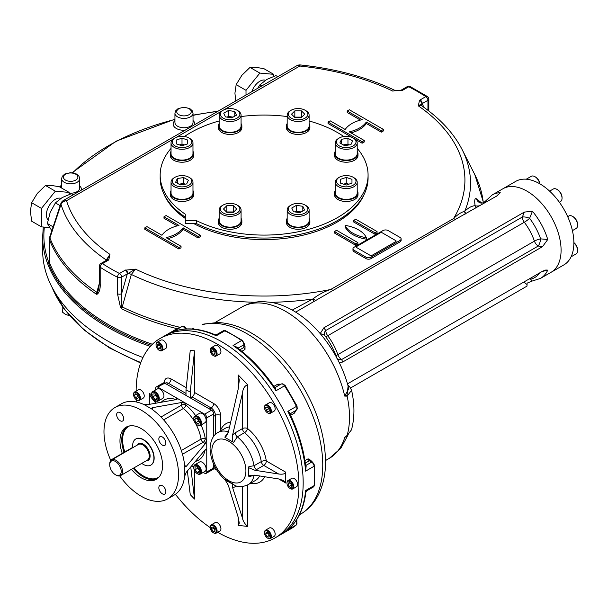 <?xml version="1.0" encoding="UTF-8"?>
<svg xmlns="http://www.w3.org/2000/svg" width="608" height="608" viewBox="0 0 608 608"><rect width="100%" height="100%" fill="white"/><g stroke="black" fill="none" stroke-linecap="round" stroke-linejoin="round"><path stroke-width="0.91" d="M132.666 447.754A2.409 1.391 120 0 0 131.708 447.967L111.682 459.534A2.409 1.391 120 0 0 110.025 461.974M116.113 475.129L115.474 474.757A8.132 4.697 60 0 1 109.721 464.793A8.132 4.697 60 0 1 115.474 461.472A8.132 4.697 60 0 1 121.228 471.436A8.132 4.697 60 0 1 115.474 474.757L116.113 475.129A9.036 5.221 60 0 0 120.635 475.578L147.372 460.142A9.036 5.221 60 0 0 147.372 449.7A9.036 5.221 60 0 0 138.335 444.478L111.591 459.922A9.036 5.221 60 0 1 120.635 465.135A9.036 5.221 60 0 1 120.635 475.578M109.721 464.793L109.721 464.056A9.036 5.221 60 0 1 111.591 459.922M132.734 447.716A15.063 8.694 60 0 1 135.744 439.014A15.063 8.694 60 0 1 150.807 447.716A15.063 8.694 60 0 1 150.807 465.112A15.063 8.694 60 0 1 143.275 464.368A15.063 8.694 60 0 1 141.77 463.372M184.642 465.477L186.246 466.404L185.22 466.83L184.642 465.477A52.729 30.446 -120 0 0 152.342 409.534L151.46 408.356L152.342 407.687L181.625 402.504L185.888 403.355L157.768 387.114A3.01 1.74 -120 0 0 156.256 386.969A3.01 1.74 -120 0 0 155.633 388.345L155.633 389.956M163.81 384.051A6.027 3.481 -120 0 1 166.82 384.347L185.995 395.42L185.995 389.857L190.258 392.061L190.258 397.883L191.961 396.895A3.618 2.09 120 0 0 194.514 392.464L213.697 403.537A9.644 5.563 60 0 1 220.514 415.348A3.618 2.09 0 0 0 215.399 415.348L213.697 416.328L213.697 436.362L213.697 413.873A3.01 1.74 -120 0 0 211.561 410.18L164.692 383.116A3.01 1.74 -120 0 0 163.187 382.972L156.256 386.969M203.239 472.416L204.638 473.222A3.01 1.74 -120 0 0 206.142 473.374A3.01 1.74 -120 0 0 206.766 471.99L206.766 450.346L206.363 449.084L205.375 449.54L186.246 472.31L184.642 476.307A52.729 30.446 -120 0 1 174.017 495.201L167.626 498.894A52.729 30.446 -120 0 0 167.626 438.003A52.729 30.446 -120 0 0 114.897 407.565A52.729 30.446 -120 0 0 110.762 460.378M206.142 473.374L213.066 469.376A3.01 1.74 -120 0 0 213.697 467.993L213.697 464.307L213.697 465.53L214.145 465.272M205.375 449.54L206.766 450.346L206.766 417.871A3.01 1.74 -120 0 0 204.638 414.177L185.888 403.355L185.888 405.103A3.01 1.74 180 0 0 181.625 405.103A3.01 1.74 -120 0 0 183.35 408.515A3.01 1.376 128.7 0 0 185.888 405.103A34.648 20.003 -120 0 1 195.601 415.591M162.359 493.818A4.97 2.873 -120 0 0 164.844 494.061A4.97 2.873 -120 0 0 164.844 488.323A4.97 2.873 -120 0 0 159.874 485.45A4.97 2.873 -120 0 0 159.106 489.44A4.97 2.873 -120 0 0 162.359 493.818M120.171 412.634A4.97 2.873 -120 0 0 117.686 412.391A4.97 2.873 -120 0 0 116.926 416.374A4.97 2.873 -120 0 0 120.171 420.751A4.97 2.873 -120 0 0 122.656 421.002A4.97 2.873 -120 0 0 123.424 417.02A4.97 2.873 -120 0 0 120.171 412.634M165.87 443.08A4.97 2.873 -120 0 0 163.704 438.079A4.97 2.873 -120 0 0 159.874 436.742A4.97 2.873 -120 0 0 159.106 440.724A4.97 2.873 -120 0 0 162.359 445.109A4.97 2.873 -120 0 0 164.844 445.352A4.97 2.873 -120 0 0 165.87 443.08M135.858 438.953A15.063 8.694 60 0 1 143.503 439.637A15.063 8.694 60 0 1 153.376 453.013A15.063 8.694 60 0 1 150.921 465.044M122.276 453.416A30.134 17.396 60 0 1 126.198 427.135A30.134 17.396 60 0 1 149.416 435.206A30.134 17.396 60 0 1 162.572 465.53A30.134 17.396 60 0 1 156.332 479.324A30.134 17.396 60 0 1 131.412 469.353M119.715 475.927A52.729 30.446 -120 0 0 141.261 496.28A52.729 30.446 -120 0 0 167.626 498.894M176.518 399.547L176.518 397.944L177.399 398.924L176.518 399.547L147.227 404.73L142.971 404.122A52.729 30.446 -120 0 0 121.288 403.872L114.897 407.565M151.818 409.04L143.67 404.335M195.578 423.495A31.639 18.263 -120 0 1 201.028 439.136A3.01 1.376 171.3 0 1 205.253 438.642L206.766 439.516L205.375 443.635L186.246 466.404M184.809 475.585L184.809 466.176M191.733 465.774L193.777 466.952M155.633 400.885L155.633 403.241M199.31 470.417L197.608 468.297L197.608 467.271M195.046 469.771L195.046 466.936L197.182 466.746L199.31 469.391L199.31 472.234L197.182 472.424L195.046 469.771L197.608 468.297M199.31 471.192L197.182 472.424M197.387 473.7A5.426 3.131 -120 0 0 197.608 473.837A5.426 3.131 -120 0 0 200.321 474.103A5.426 3.131 -120 0 0 201.149 469.756A5.426 3.131 -120 0 0 197.608 464.976A5.426 3.131 -120 0 0 194.894 464.71A5.426 3.131 -120 0 0 193.77 467.195A5.426 3.131 -120 0 0 193.777 467.453M197.608 473.837L197.182 473.586A4.818 2.782 -120 0 0 200.587 471.618A4.818 2.782 -120 0 0 197.182 465.713A4.818 2.782 -120 0 0 193.77 467.681A4.818 2.782 -120 0 0 197.182 473.586M200.321 474.103L205.002 471.398A5.426 3.131 -120 0 0 205.002 465.135A5.426 3.131 -120 0 0 199.584 462.004L194.894 464.71M157.13 397.495L155.42 395.375L155.42 394.349M157.13 396.469L157.13 399.312L154.994 399.502L152.866 396.849L152.866 394.007L154.994 393.817L157.13 396.469M155.42 395.375L152.866 396.849M157.13 398.27L154.994 399.502M155.207 400.642A5.426 3.131 -120 0 0 155.42 400.771A5.426 3.131 -120 0 0 158.133 401.037A5.426 3.131 -120 0 0 158.969 396.697A5.426 3.131 -120 0 0 155.42 391.917A5.426 3.131 -120 0 0 152.714 391.643A5.426 3.131 -120 0 0 151.59 394.128A5.426 3.131 -120 0 0 151.597 394.387M155.42 400.771L154.994 400.528A4.818 2.782 -120 0 0 158.407 398.559A4.818 2.782 -120 0 0 154.994 392.654A4.818 2.782 -120 0 0 151.59 394.622A4.818 2.782 -120 0 0 154.994 400.528L155.42 400.771M158.133 401.037L162.822 398.331A5.426 3.131 -120 0 0 163.651 393.992A5.426 3.131 -120 0 0 160.109 389.211A5.426 3.131 -120 0 0 157.396 388.938L152.714 391.643M199.333 421.694L198.444 421.184L197.463 418.646M198.352 424.08L195.89 422.659L194.659 419.49L195.89 417.742L198.352 419.163L199.584 422.332L198.352 424.08M198.444 421.184L195.89 422.659M196.794 418.258L194.659 419.49M197.387 424.992A5.426 3.131 -120 0 0 197.608 425.129A5.426 3.131 -120 0 0 200.321 425.395A5.426 3.131 -120 0 0 201.438 422.91A5.426 3.131 -120 0 0 199.074 417.453A5.426 3.131 -120 0 0 194.894 416.001A5.426 3.131 -120 0 0 193.77 418.486A5.426 3.131 -120 0 0 193.777 418.737M193.77 418.973A4.818 2.782 -120 0 0 197.182 424.878A4.818 2.782 -120 0 0 200.587 422.91A4.818 2.782 -120 0 0 197.182 417.004A4.818 2.782 -120 0 0 193.77 418.973L193.77 418.486M200.321 425.395L205.002 422.689A5.426 3.131 -120 0 0 206.127 420.204A5.426 3.131 -120 0 0 203.764 414.747A5.426 3.131 -120 0 0 199.584 413.296L194.894 416.001M160.801 347.35L159.243 344.66M158.445 348.521L157.054 346.112L157.563 344.212L159.471 344.721L160.862 347.13L160.352 349.03L158.445 348.521L160.58 347.29M159.19 344.88L157.054 346.112M159.235 350.299A4.818 2.782 -120 0 0 159.456 350.436A4.818 2.782 -120 0 0 161.865 350.679A4.818 2.782 -120 0 0 161.865 345.108A4.818 2.782 -120 0 0 157.046 342.327A4.818 2.782 -120 0 0 156.051 344.531A4.818 2.782 -120 0 0 156.058 344.789M165.703 348.46L161.865 350.679L165.703 348.46A4.818 2.782 -120 0 0 165.703 342.897A4.818 2.782 -120 0 0 160.884 340.115L157.046 342.327M156.925 343.094A4.218 2.432 -120 0 0 156.051 345.025A4.218 2.432 -120 0 0 159.03 350.193A4.218 2.432 -120 0 0 161.789 347.024A4.218 2.432 -120 0 0 156.925 343.094M214.974 352.511L213.697 350.254M211.561 352.154L211.561 349.881L213.264 349.729L214.974 351.85L214.974 354.122L213.264 354.274L211.561 352.154L213.697 350.922M214.974 353.286L213.264 354.274M213.476 355.672A4.818 2.782 -120 0 0 213.697 355.809A4.818 2.782 -120 0 0 216.106 356.045A4.818 2.782 -120 0 0 216.843 352.184A4.818 2.782 -120 0 0 213.697 347.936A4.818 2.782 -120 0 0 211.28 347.7A4.818 2.782 -120 0 0 210.284 349.904A4.818 2.782 -120 0 0 210.292 350.162M213.697 355.809L213.264 355.566A4.218 2.432 -120 0 0 216.25 353.841A4.218 2.432 -120 0 0 213.264 348.673A4.218 2.432 -120 0 0 210.284 350.398A4.218 2.432 -120 0 0 213.264 355.566M216.106 356.045L219.936 353.833A4.818 2.782 -120 0 0 219.936 348.27A4.818 2.782 -120 0 0 215.118 345.481L211.28 347.7M269.207 409.693L268.075 407.732M265.673 407.641L267.064 406.843L265.673 407.641L266.182 410.134L268.318 408.903M267.064 406.843L268.972 408.523L269.481 411.016L268.082 411.821L266.182 410.134M267.71 412.931A4.818 2.782 -120 0 0 267.93 413.06A4.818 2.782 -120 0 0 270.34 413.303A4.818 2.782 -120 0 0 270.34 407.732A4.818 2.782 -120 0 0 265.521 404.951A4.818 2.782 -120 0 0 264.518 407.155A4.818 2.782 -120 0 0 264.526 407.413M269.61 408.158A4.218 2.432 -120 0 0 266.365 405.528A4.218 2.432 -120 0 0 264.518 407.649A4.218 2.432 -120 0 0 267.505 412.817A4.218 2.432 -120 0 0 270.256 412.285A4.218 2.432 -120 0 0 269.61 408.158M270.34 413.303L274.178 411.084A4.818 2.782 -120 0 0 274.178 405.521A4.818 2.782 -120 0 0 269.352 402.739L265.521 404.951M138.183 396.849L136.868 394.607M137.446 398.878L135.478 397.746L134.497 395.208L135.478 393.809L137.446 394.942L138.434 397.48L137.446 398.878M137.606 396.515L135.478 397.746M136.2 394.22L134.497 395.208M136.77 399.958A4.818 2.782 -120 0 0 136.99 400.094A4.818 2.782 -120 0 0 139.399 400.33A4.818 2.782 -120 0 0 140.402 398.126A4.818 2.782 -120 0 0 138.297 393.277A4.818 2.782 -120 0 0 134.581 391.985A4.818 2.782 -120 0 0 133.585 394.189A4.818 2.782 -120 0 0 133.593 394.448M133.585 394.683A4.218 2.432 -120 0 0 136.564 399.851A4.218 2.432 -120 0 0 139.551 398.126A4.218 2.432 -120 0 0 136.564 392.958A4.218 2.432 -120 0 0 133.585 394.683L133.585 394.189M139.399 400.33L143.237 398.118A4.818 2.782 -120 0 0 144.233 395.914A4.818 2.782 -120 0 0 142.135 391.058A4.818 2.782 -120 0 0 138.419 389.766L134.581 391.985M291.794 485.534L290.48 483.299M289.089 482.494L291.057 483.626L292.038 486.164L291.057 487.563L289.089 486.43L288.101 483.892L289.089 482.494M289.811 482.912L288.101 483.892M291.217 485.199L289.089 486.43M290.176 488.52A4.818 2.782 -120 0 0 290.396 488.657A4.818 2.782 -120 0 0 292.805 488.9A4.818 2.782 -120 0 0 293.801 486.689A4.818 2.782 -120 0 0 291.696 481.84A4.818 2.782 -120 0 0 287.987 480.548A4.818 2.782 -120 0 0 286.984 482.752A4.818 2.782 -120 0 0 286.991 483.01M292.95 486.689A4.218 2.432 -120 0 0 289.97 481.521A4.218 2.432 -120 0 0 286.984 483.246A4.218 2.432 -120 0 0 289.97 488.414A4.218 2.432 -120 0 0 292.95 486.689M292.805 488.9L296.636 486.681A4.818 2.782 -120 0 0 296.636 481.118A4.818 2.782 -120 0 0 291.817 478.336L287.987 480.548M269.42 535.481L267.862 532.79M268.082 532.851L269.481 535.26L268.972 537.16L267.064 536.651L265.673 534.242L266.182 532.342L268.082 532.851M267.809 533.011L265.673 534.242M269.2 535.42L267.064 536.651M267.71 538.179A4.818 2.782 -120 0 0 267.93 538.316A4.818 2.782 -120 0 0 270.34 538.551A4.818 2.782 -120 0 0 270.34 532.988A4.818 2.782 -120 0 0 265.521 530.206L265.521 530.206A4.818 2.782 -120 0 0 264.518 532.41A4.818 2.782 -120 0 0 264.526 532.669M270.34 538.551L274.178 536.34A4.818 2.782 -120 0 0 274.178 530.776A4.818 2.782 -120 0 0 269.352 527.987L265.521 530.206L269.352 527.987M269.61 538.278A4.218 2.432 -120 0 0 268.645 532.099A4.218 2.432 -120 0 0 264.518 532.904A4.218 2.432 -120 0 0 267.505 538.072A4.218 2.432 -120 0 0 269.61 538.278M214.974 529.887L213.697 527.63M214.974 529.218L214.974 531.491L213.264 531.643L211.561 529.522L211.561 527.25L213.264 527.098L214.974 529.218M213.697 528.299L211.561 529.522M214.974 530.662L213.264 531.643M213.476 532.806A4.818 2.782 -120 0 0 213.697 532.942A4.818 2.782 -120 0 0 216.106 533.186A4.818 2.782 -120 0 0 216.843 529.317A4.818 2.782 -120 0 0 213.697 525.069A4.818 2.782 -120 0 0 211.28 524.833A4.818 2.782 -120 0 0 210.284 527.037A4.818 2.782 -120 0 0 210.292 527.296M213.697 532.942L213.264 532.699A4.218 2.432 -120 0 0 216.25 530.974A4.218 2.432 -120 0 0 213.264 525.806A4.218 2.432 -120 0 0 210.284 527.531A4.218 2.432 -120 0 0 213.264 532.699L213.697 532.942M216.106 533.186L219.936 530.966A4.818 2.782 -120 0 0 220.681 527.106A4.818 2.782 -120 0 0 217.527 522.857A4.818 2.782 -120 0 0 215.118 522.614L211.28 524.833M190.258 397.883L209.433 408.948L211.136 407.968A6.027 3.481 60 0 1 215.399 415.348L215.399 434.439M212.443 468.289A6.027 3.481 -120 0 0 213.697 465.53M155.633 402.861C151.802 398.688 149.712 395.55 149.348 393.452L149.348 404.274L151.073 404.054M254.098 475.129A3.618 2.09 60 0 0 254.015 475.441L248.908 476.573L248.581 475.798L255.026 475.22L278.677 478.944L283.647 480.586L285.707 483.003L285.707 472.173L266.319 460.986A3.618 1.634 -9 0 0 261.258 461.594A3.618 2.09 -120 0 0 263.766 465.416A3.618 2.09 120 0 0 266.319 460.986A33.744 19.486 60 0 0 247.616 428.579A3.618 2.09 0 0 0 242.501 428.579A3.618 2.09 -120 0 0 244.553 432.66A30.134 17.396 60 0 1 261.258 461.594L254.015 465.774L248.908 466.541L248.581 467.689L255.026 470.296L278.677 474.02C282.94 474.514 285.281 473.898 285.707 472.173M235.448 485.777A3.618 2.09 -120 0 0 235.258 486.795L232.613 487.692L232.75 484.15L233.685 484.454L224.808 479.332L228.296 485.237L238.237 517.393L239.294 523.131L238.237 525.365L247.616 526.429C244.72 523.853 243.018 521.117 242.501 518.236L242.501 486.484M233.685 484.454L234.772 485.564M232.75 484.15L225.5 480.168M238.237 388.877L238.237 374.999L239.294 380.182L238.237 388.877L228.296 432.516L225.34 437.654L224.808 437.114L227.696 432.926M220.415 431.095L220.514 430.494A33.744 19.486 60 0 1 230.652 422.172M235.258 432.759L242.501 428.579L242.501 392.95C243.025 388.489 244.728 385.761 247.616 384.758L247.616 428.579A3.618 1.634 129 0 1 244.553 432.66L237.31 436.84L233.685 442.236L232.75 441.932L232.613 434.91L235.258 432.759A3.618 2.09 -120 0 0 237.31 436.84A30.134 17.396 60 0 1 254.015 465.774A3.618 2.09 60 0 0 256.523 469.596L255.026 470.296M248.581 475.798L248.581 467.689M225.34 437.654L232.75 441.932M242.501 392.95L232.613 434.91M238.237 374.999L247.616 384.758M185.995 389.857L190.258 350.33L194.514 350.831L194.514 392.464M190.258 392.061L194.514 350.831M232.613 487.692L242.501 518.236M194.514 470.577L194.514 499.046L190.752 466.944M194.514 499.046L190.258 494.631L187.348 470.995M136.139 391.081A115.102 66.454 60 0 1 159.98 338.55A115.102 66.454 60 0 1 248.672 369.383A115.102 66.454 60 0 1 298.916 485.214A115.102 66.454 60 0 1 275.074 537.905A115.102 66.454 60 0 1 217.664 532.281M210.284 527.653A115.102 66.454 60 0 1 175.4 494.312M136.648 402.048A115.102 66.454 60 0 1 136.466 399.783M303.179 482.752A115.102 66.454 60 0 1 279.338 535.443A115.102 66.454 60 0 0 303.179 482.752A115.102 66.454 60 0 0 252.936 366.92A115.102 66.454 60 0 0 164.244 336.087A115.102 66.454 60 0 1 230.189 347.138A115.102 66.454 60 0 1 303.179 482.752M223.242 330.813A3.618 2.09 60 0 1 224.785 330.858A1.809 1.148 114.6 0 1 225.674 330.76L223.242 330.813L216.6 334.651L215.042 334.742C199.888 328.335 186.185 327.188 173.941 331.299L173.364 331.527A115.102 66.454 60 0 1 216.266 335.776L216.585 335.32M175.324 330.843L173.364 331.527L181.883 326.61A3.618 2.09 60 0 1 185.273 328.73L185.942 328.366L186.284 328.943M237.462 347.913A1.809 0.798 170.4 0 1 237.857 347.601L233.062 345.481A115.102 66.454 60 0 1 275.971 390.769L275.53 387.372A1.809 1.444 80.6 0 1 275.143 387.516L274.558 387.319L275.971 390.769L284.491 385.844A115.102 66.454 60 0 1 296.37 406.425L287.85 411.342A115.102 66.454 60 0 1 305.619 471.147L306.174 465.933A1.809 0.798 -50.4 0 1 305.71 466.116M274.558 387.319L274.565 387.326C263.218 370.926 250.496 357.527 236.398 347.122L233.062 345.481L241.589 340.556A3.618 2.09 60 0 1 243.876 344.766A1.809 1.026 179.1 0 0 244.408 344.029L244.446 346.552L243.922 347.434L239.879 349.767M237.857 347.601A3.618 2.09 60 0 1 237.91 348.209L243.876 344.766L243.922 347.434A1.809 1.041 -120 0 0 245.001 349.486L245.032 346.15A1.809 0.904 -54.3 0 1 244.446 346.332M215.042 334.742L216.266 335.776L224.785 330.858A115.102 66.454 60 0 1 241.589 340.556A1.809 0.927 124.9 0 1 242.486 340.465A1.809 0.927 124.9 0 0 242.486 340.465L244.408 344.029M290.571 413.417A3.618 2.09 60 0 1 290.259 413.691A1.809 1.444 -140.6 0 1 290.571 413.417L287.85 411.342L290.122 414.276C298.657 432.303 303.901 450.026 305.862 467.438L305.619 471.147L314.138 466.222A115.102 66.454 60 0 1 314.138 485.625L305.619 490.542A115.102 66.454 60 0 1 287.85 529.826L289.423 528.466M294.66 411.221L294.629 411.236A1.809 1.041 -120 0 0 294.515 413.06L295.967 410.408M280.835 384.203L277.818 384.134A1.809 1.041 -120 0 0 279.452 384.948L279.505 384.917M306.174 490.489L305.619 490.542L305.9 492.123C303.878 508.448 298.019 520.889 288.336 529.431L296.37 524.902A115.102 66.454 60 0 1 290.738 528.861L275.074 537.905M310.566 460.864A1.809 0.904 174.3 0 1 311.022 460.446L308.112 458.804A1.809 1.041 -120 0 0 309.35 460.765L310.49 461.168M351.47 429.894C354.715 417.81 354.753 404.601 351.584 390.252L347.13 396.127A1.809 1.231 -94 0 0 347.062 395.276L344.721 396.089L348.802 388.672C343.702 368.646 334.316 350.474 320.644 334.134C312.444 324.482 303.498 316.768 293.816 311C286.414 306.599 278.874 303.711 271.191 302.343L262.93 301.606C255.368 301.56 248.36 303.362 241.908 307.017A87.377 50.449 -120 0 1 344.721 396.089L347.13 396.127A87.377 50.449 60 0 1 347.13 435.381L344.721 437.547L347.084 435.632A1.809 0.502 -130.7 0 0 347.13 435.381L351.485 429.833L347.084 435.632A1.809 0.502 -130.7 0 1 347.062 435.647M347.062 395.276L348.11 385.996M347.586 435.199L344.721 437.547A87.377 50.449 -120 0 1 329.293 458.364L340.792 448.347L348.232 434.629M202.16 324.71A9.644 7.782 -104.9 0 1 203.703 324.072L202.16 324.71A107.266 61.932 60 0 1 304.517 397.556A107.266 61.932 60 0 1 300.542 514.155C306.85 510.477 312.018 505.415 316.038 498.978C322.088 489.075 325.257 477.25 325.554 463.509C325.394 431.125 313.956 399.638 291.232 369.041C278.631 352.708 264.685 340.328 249.394 331.9C238.61 326.025 227.977 322.894 217.482 322.521L203.703 324.072M395.793 241.619A1.208 0.699 180 0 0 395.793 240.639L382.158 232.765A1.208 0.699 180 0 0 380.456 232.765L356.592 246.544A1.208 0.699 180 0 0 356.592 247.524L370.226 255.398A1.208 0.699 180 0 0 371.929 255.398L395.793 241.619L371.929 255.398M573.868 242.767A7.235 4.172 60 0 1 576.103 245.571A7.235 4.172 60 0 1 577.6 250.61A7.235 4.172 60 0 1 576.103 253.916L571.072 256.827M573.868 242.615A6.27 3.618 60 0 1 577.6 249.82L577.6 250.61M553.303 189.012L549.617 191.14L553.303 189.012A7.235 4.172 60 0 1 556.92 189.369A7.235 4.172 60 0 1 562.035 198.231A7.235 4.172 60 0 1 560.538 201.537L559.352 202.221M556.92 189.369L557.604 189.764A6.27 3.618 60 0 1 562.035 197.44L562.035 198.231M526.262 179.208L531.293 176.305A7.235 4.172 60 0 1 534.903 176.662A7.235 4.172 60 0 1 539.828 183.814M534.903 176.662L535.587 177.057A6.27 3.618 60 0 1 539.965 183.89M567.69 216.661L568.868 215.977A7.235 4.172 60 0 1 572.485 216.334L572.485 216.334A7.235 4.172 60 0 1 577.6 225.188A7.235 4.172 60 0 1 576.103 228.502L572.417 230.63M572.485 216.334L573.169 216.729A6.27 3.618 60 0 1 577.6 224.405L577.6 225.188M290.388 205.512L291.24 205.018A9.758 5.632 180 0 1 305.041 205.018A9.758 5.632 180 0 1 305.041 212.99A9.758 5.632 180 0 1 291.24 212.99A9.758 5.632 180 0 1 291.24 205.018L290.388 205.512A10.967 6.331 180 0 0 287.174 209.988L287.174 220.81A10.967 6.331 180 0 0 293.945 226.662A10.967 6.331 180 0 0 305.892 225.287A10.967 6.331 180 0 0 309.107 220.81L309.107 209.988A10.967 6.331 180 0 1 298.14 216.319A10.967 6.331 180 0 1 287.174 209.988M305.041 205.018L305.892 205.512A10.967 6.331 180 0 1 309.107 209.988M295.146 211.964L296.43 211.227L301.135 211.949M299.85 212.694L293.466 211.706L291.756 208.02L296.43 205.322L302.814 206.31L304.524 209.996L299.85 212.694M302.814 210.984L302.814 206.31M296.43 211.227L296.43 205.322M336.482 181.23A9.758 5.632 180 0 1 339.34 177.247A9.758 5.632 180 0 1 353.142 177.247A9.758 5.632 180 0 1 349.98 186.436A9.758 5.632 180 0 1 336.482 181.23M353.142 177.247L354 177.741A10.967 6.331 180 0 1 357.208 182.218A10.967 6.331 180 0 1 346.241 188.548A10.967 6.331 180 0 1 335.282 182.218A10.967 6.331 180 0 1 338.489 177.741L339.34 177.247M343.649 184.186L346.241 183.32L348.84 184.186M351.971 183.137L346.241 185.052L340.518 183.137L340.518 179.322L346.241 177.414L351.971 179.322L351.971 183.137L351.971 179.322M346.241 183.32L346.241 177.414M340.518 183.137L340.518 179.322M335.282 182.218L335.282 193.04A10.967 6.331 180 0 0 346.241 199.371A10.967 6.331 180 0 0 357.208 193.04L357.208 182.218M339.34 145.943A9.758 5.632 180 0 1 339.34 137.97A9.758 5.632 180 0 1 353.142 137.97A9.758 5.632 180 0 1 353.142 145.943A9.758 5.632 180 0 1 339.34 145.943M353.142 137.97L354 138.464A10.967 6.331 180 0 1 357.208 142.941A10.967 6.331 180 0 1 350.436 148.785A10.967 6.331 180 0 1 338.489 147.417A10.967 6.331 180 0 1 335.282 142.941A10.967 6.331 180 0 1 338.489 138.464L339.34 137.97M343.246 144.902L347.958 144.172L349.235 144.917M352.632 140.965L350.915 144.651L344.531 145.639L339.857 142.941L341.567 139.255L347.958 138.267L352.632 140.965M347.958 144.172L347.958 138.267M341.567 143.929L341.567 139.255M357.208 142.941L357.208 153.763A10.967 6.331 180 0 1 350.436 159.615A10.967 6.331 180 0 1 338.489 158.24A10.967 6.331 180 0 1 335.282 153.763L335.282 142.941M298.14 119.814A9.758 5.632 180 0 1 289.119 116.341A9.758 5.632 180 0 1 291.24 110.2A9.758 5.632 180 0 1 305.041 110.2A9.758 5.632 180 0 1 307.154 116.341A9.758 5.632 180 0 1 298.14 119.814M305.041 110.2L305.892 110.686A10.967 6.331 180 0 1 309.107 115.163A10.967 6.331 180 0 1 298.14 121.494A10.967 6.331 180 0 1 287.174 115.163A10.967 6.331 180 0 1 290.388 110.686L291.24 110.2M294.477 117.131L301.796 117.131M301.446 110.876L304.752 114.182L301.446 117.488L294.834 117.488L291.528 114.182L294.834 110.876L301.446 110.876L301.446 116.782M294.834 116.782L294.834 110.876M309.107 115.163L309.107 125.993A10.967 6.331 180 0 1 298.14 132.324A10.967 6.331 180 0 1 287.174 125.993L287.174 115.163M237.006 118.165A9.758 5.632 180 0 1 223.204 118.165A9.758 5.632 180 0 1 223.204 110.2A9.758 5.632 180 0 1 237.006 110.2A9.758 5.632 180 0 1 237.006 118.165M237.006 110.2L237.865 110.686A10.967 6.331 180 0 1 241.072 115.163A10.967 6.331 180 0 1 237.865 119.639A10.967 6.331 180 0 1 225.91 121.015A10.967 6.331 180 0 1 219.146 115.163A10.967 6.331 180 0 1 222.353 110.686L223.204 110.2M227.118 117.139L228.395 116.402L233.1 117.131M234.779 116.158L234.779 111.484L236.497 115.17L231.823 117.868L225.431 116.88L223.721 113.194L228.395 110.496L234.779 111.484M228.395 116.402L228.395 110.496M241.072 115.163L241.072 125.993A10.967 6.331 180 0 1 237.865 130.469A10.967 6.331 180 0 1 225.91 131.837A10.967 6.331 180 0 1 219.146 125.993L219.146 115.163M189.757 177.741L188.906 177.247A9.758 5.632 180 0 1 188.906 185.22A9.758 5.632 180 0 1 175.104 185.22A9.758 5.632 180 0 1 175.104 177.247A9.758 5.632 180 0 1 188.906 177.247L189.757 177.741A10.967 6.331 180 0 1 192.972 182.218A10.967 6.331 180 0 1 182.005 188.548A10.967 6.331 180 0 1 171.038 182.218A10.967 6.331 180 0 1 174.253 177.741L175.104 177.247M179.01 184.178L183.715 183.449L184.999 184.194M177.331 183.206L177.331 178.532L183.715 177.544L188.389 180.242L186.679 183.928L180.295 184.916L175.621 182.218L177.331 178.532M183.715 183.449L183.715 177.544M192.972 182.218L192.972 193.04A10.967 6.331 180 0 1 186.2 198.892A10.967 6.331 180 0 1 174.253 197.516A10.967 6.331 180 0 1 171.038 193.04L171.038 182.218M191.763 141.953A9.758 5.632 180 0 1 178.266 147.159A9.758 5.632 180 0 1 175.104 137.97A9.758 5.632 180 0 1 188.906 137.97A9.758 5.632 180 0 1 191.763 141.953M188.906 137.97L189.757 138.464A10.967 6.331 180 0 1 192.972 142.941A10.967 6.331 180 0 1 182.005 149.272A10.967 6.331 180 0 1 171.038 142.941A10.967 6.331 180 0 1 174.253 138.464L175.104 137.97M179.413 144.909L182.005 144.043L184.596 144.909M182.005 144.043L182.005 138.138L187.728 140.045L187.728 143.86L182.005 145.768L176.282 143.86L176.282 140.045L182.005 138.138M176.282 143.86L176.282 140.045M187.728 143.86L187.728 140.045M192.972 142.941L192.972 153.763A10.967 6.331 180 0 1 182.005 160.094A10.967 6.331 180 0 1 171.038 153.763L171.038 142.941M230.105 203.368A9.758 5.632 180 0 1 237.006 205.018A9.758 5.632 180 0 1 237.006 212.99A9.758 5.632 180 0 1 223.204 212.99A9.758 5.632 180 0 1 223.204 205.018A9.758 5.632 180 0 1 230.105 203.368M237.006 205.018L237.865 205.512A10.967 6.331 180 0 1 241.072 209.988A10.967 6.331 180 0 1 230.105 216.319A10.967 6.331 180 0 1 219.146 209.988A10.967 6.331 180 0 1 222.353 205.512L223.204 205.018M226.45 211.956L233.768 211.956M226.807 212.314L223.501 209.008L226.807 205.702L233.411 205.702L236.717 209.008L233.411 212.314L226.807 212.314M233.411 211.607L233.411 205.702M226.807 211.607L226.807 205.702M241.072 209.988L241.072 220.81A10.967 6.331 180 0 1 230.105 227.141A10.967 6.331 180 0 1 219.146 220.81L219.146 209.988M563.882 264.898L551.099 272.278L563.882 264.898A48.207 27.831 -120 0 0 563.882 209.228A48.207 27.831 -120 0 0 515.675 181.397L492.237 194.925L485.693 200.914L485.822 202.335M551.099 272.278A48.207 27.831 -120 0 0 551.099 216.608A48.207 27.831 -120 0 0 502.892 188.776A48.207 27.831 -120 0 1 551.099 216.608A48.207 27.831 -120 0 1 551.099 272.278L540.444 278.426A48.207 27.831 -120 0 0 547.747 270.119L542.055 271.525M178.904 247.524L144.81 227.848L146.946 226.617L161.933 235.266A30.134 17.396 180 0 1 178.972 225.431L163.985 216.775L166.121 215.544L200.207 235.228L198.079 236.459L183.092 227.802A30.134 17.396 180 0 1 166.045 237.644L181.032 246.293L178.904 247.524L178.904 249.006L144.81 229.322L144.81 227.848M181.032 246.293L181.032 247.775L178.904 249.006M183.092 227.802L183.092 229.277A30.134 17.396 180 0 1 167.831 238.678M198.079 236.459L198.079 237.933L183.092 229.277M200.207 235.228L200.207 236.702L198.079 237.933M163.985 216.775L163.985 218.249L177.186 225.872M400.056 237.439L388.124 230.554A3.618 2.09 0 0 0 383.01 230.554L354.031 247.281A3.618 2.09 0 0 0 352.974 248.756A3.618 2.09 0 0 0 354.031 250.23L365.963 257.123A3.618 2.09 0 0 0 371.078 257.123L400.056 240.396A3.618 2.09 0 0 0 401.113 238.914A3.618 2.09 0 0 0 400.056 237.439M352.974 248.756L352.974 250.23A3.618 2.09 0 0 0 354.031 251.712L365.963 258.598A3.618 2.09 0 0 0 371.078 258.598L400.056 241.87A3.618 2.09 0 0 0 401.113 240.396L401.113 238.914M345.086 225.386A30.134 17.396 0 0 0 366.388 237.69A30.134 17.396 0 0 0 345.086 225.386L345.086 226.86A30.134 17.396 0 0 0 366.388 239.164L366.388 237.69M355.741 243.838L334.43 231.534L336.566 230.303L357.869 242.607L355.741 243.838L355.741 245.313L334.43 233.008L334.43 231.534M357.869 242.607L357.869 244.082L355.741 245.313M353.605 220.468L374.916 232.765L377.044 231.534L355.741 219.237L353.605 220.468L353.605 221.943L374.916 234.24L377.044 233.008L377.044 231.534M374.916 232.765L374.916 234.24M328.039 122.056L362.132 141.74L364.26 140.509L349.273 131.86A30.134 17.396 0 0 0 366.32 122.018L381.307 130.667L383.435 129.443L349.349 109.759L347.214 110.99L362.201 119.639A30.134 17.396 0 0 0 345.162 129.481L330.174 120.832L328.039 122.056L328.039 123.538L352.26 137.522M347.214 110.99L347.214 112.465L360.415 120.088M383.435 129.443L383.435 130.918L381.307 132.149L381.307 130.667M366.32 122.018L366.32 123.492L381.307 132.149M351.059 132.886A30.134 17.396 0 0 0 366.32 123.492M364.26 140.509L364.26 141.983L362.132 143.214L362.132 141.74M354.829 139.004L362.132 143.214M336.779 222.308A102.448 59.143 0 0 0 361.274 199.378M166.972 199.378A102.448 59.143 0 0 0 185.296 218.386M193.678 223.539A103.048 59.493 0 0 0 336.992 222.186A103.048 59.493 0 0 0 364.336 193.982M163.917 193.982A103.048 59.493 0 0 0 185.296 218.432M395.793 90.797L402.359 90.417L408.766 86.769A216.942 125.248 0 0 1 425.813 96.611L419.497 100.312L418.319 105.86L421.352 105.549C440.086 118.454 453.712 133.198 462.232 149.788L474.833 174.678L483.504 202.616M108.756 259.928L109.934 254.38L106.94 259.988A3.01 1.953 52.8 0 1 108.756 259.928L108.14 260.338A3.01 1.74 60 0 0 106.628 260.186L100.928 263.477A3.01 1.74 60 0 1 102.44 263.629L108.14 260.338M313.926 301.583A6.027 0.692 65.8 0 1 312.801 299.014C318.501 294.599 324.459 291.422 330.691 289.492A200.8 115.93 0 0 1 135.5 269.139L127.315 273.866A3.01 1.74 -120 0 0 125.18 270.18L135.5 269.139L131.336 274.451L121.714 308.841L120.452 307.2L117.473 293.755A3.01 1.74 180 0 0 121.615 293.687L121.319 306.531L120.452 307.2M315.848 300.474A6.027 0.646 25.6 0 0 312.801 299.014L312.74 299.037A6.027 0.692 -114.2 0 0 313.88 301.606M333.154 290.008A6.027 3.481 60 0 1 330.691 289.492L453.568 218.553C457.573 214.571 461.282 212.162 464.694 211.318L464.717 211.295C468.411 207.723 471.869 205.861 475.091 205.694C474.301 200.321 474.749 198.018 476.452 198.786L481.703 202.988M496.842 195.974L500.24 192.69L496.645 196.088L457.056 218.462L295.663 312.117M456.008 219.07A6.027 3.481 60 0 1 453.568 218.553A200.8 115.93 0 0 0 418.319 105.86L421.884 103.694A3.01 2.257 -23.3 0 0 421.443 105.617M465.432 213.963A6.027 4.879 132.9 0 1 464.694 211.318A6.027 5.381 47 0 0 465.979 213.682A6.027 5.388 -133 0 1 464.717 211.295A206.401 119.16 0 0 0 462.232 149.788M476.163 207.921A6.027 5.768 87.6 0 1 475.091 205.694A6.027 1.429 -11.1 0 0 479.902 205.755M485.693 200.914L485.693 200.914C483.527 202.981 481.604 203.574 479.917 202.692L479.917 202.692A6.027 5.768 110.7 0 1 476.452 198.786M539.798 272.825A44.597 25.749 60 0 1 530.624 279.178A6.027 4.849 76.6 0 0 529.895 278.548M532.114 281.071L530.624 279.178A6.027 4.446 -20.6 0 0 529.203 278.943M325.645 336.665A6.027 1.018 -37 0 0 327.735 335.745A40.979 23.659 -120 0 1 337.843 354.624A6.027 3.481 -120 0 0 341.65 359.533L342.737 361.996L542.503 246.666L538.232 246.035A6.027 1.976 104.2 0 0 540.618 238.868A6.027 1.55 -19.2 0 0 534.424 241.125L337.843 354.624A6.027 1.55 -19.2 0 0 336.087 356.03M320.272 333.458L323.828 327.849L325.797 330.501L522.378 217.003A6.027 2.075 -165 0 1 529.614 218.318A6.027 1.018 -37 0 1 524.316 222.247A40.979 23.659 60 0 1 534.424 241.125A6.027 3.481 60 0 0 538.232 246.035L341.65 359.533A6.027 4.507 -37.2 0 1 337.25 358.697M323.828 327.849L524.347 212.078L522.378 217.003A6.027 3.481 -120 0 0 524.316 222.247L327.735 335.745A6.027 3.481 60 0 1 325.797 330.501A6.027 4.461 -21.2 0 0 324.391 335.016L320.522 333.64M342.737 361.996L339.401 362.93M524.347 212.078L532.441 211.272L529.614 218.318A44.597 25.749 60 0 1 540.618 238.868L547.747 239.499A48.207 27.831 -120 0 0 532.441 211.272M542.503 246.666L547.747 239.499M347.51 383.846L542.503 271.267L545.764 270.013L547.747 270.119M350.618 387.957L526.992 286.125L527.121 283.146L531.597 281.261M526.992 284.567L523.845 282.036M255.033 302.275A206.401 119.16 0 0 1 131.336 274.451A3.01 0.973 -164 0 0 127.71 273.532A3.01 1.49 -113.7 0 0 125.886 269.823M125.18 270.18L119.48 273.471A216.942 125.248 0 0 1 102.44 263.629A3.01 1.832 -57.2 0 0 100.191 267.246A3.01 1.74 180 0 1 99.423 266.084L99.423 282.614A3.01 1.74 0 0 0 100.191 283.776C100.434 288.359 99.56 291.756 97.576 293.983L96.497 294.28L96.786 292.281L99.423 283.123M99.423 282.614L98.709 289.21L97.25 292.638A3.01 2.546 69.8 0 0 97.576 293.983M97.25 292.638A3.01 0.973 16 0 0 96.786 292.281A219.534 126.745 0 0 1 49.917 237.979A6.027 4.803 158.8 0 0 49.499 239.848A219.952 126.988 0 0 0 96.497 294.28M105.906 260.604L109.934 254.38A200.8 115.93 0 0 1 66.523 200.716L173.417 139.004M106.56 260.232A3.01 0.973 16 0 0 106.111 259.89A206.401 119.16 0 0 1 61.013 204.394L49.917 237.979A6.027 1.672 18.2 0 1 49.658 237.204L60.808 203.71A6.027 1.619 18.6 0 0 61.013 204.394A6.027 4.841 162.6 0 1 66.523 200.716A6.027 3.481 60 0 0 63.506 200.42A6.027 6.027 0 0 0 60.808 203.71M177.118 328.692A219.952 126.988 0 0 1 121.714 308.841L121.319 306.531A3.01 0.973 -164 0 1 122.026 306.858A219.534 126.745 0 0 0 180.029 327.317M402.359 90.417A3.01 1.49 -113.7 0 0 401.151 90.121L395.671 90.774M403.066 90.06A3.01 1.74 -120 0 0 401.561 89.916A3.01 1.74 -120 0 0 401.364 90.06M420.113 99.902A3.01 1.74 60 0 1 422.241 103.596L421.884 103.694A3.01 1.953 52.8 0 0 419.497 100.312M224.086 109.744L299.805 66.036A200.8 115.93 0 0 1 392.753 91.094L395.314 90.622M61.613 187.044A1.809 1.368 34.9 0 1 60.595 187.112L60.671 186.998A1.809 1.36 -143.6 0 0 61.613 186.975M49.658 237.204A6.027 6.027 0 0 0 49.354 239.088L49.491 262.641A1.208 0.958 -21.2 0 1 48.754 263.652L48.442 261.508L49.354 260.346M49.354 239.088A6.027 3.481 0 0 0 49.499 239.848L49.499 262.033A6.027 3.481 0 0 1 49.354 261.273A1.208 0.942 26.9 0 1 48.442 261.508A220.256 127.163 0 0 1 44.369 227.126M49.499 262.033L49.491 262.641A219.952 126.988 180 0 0 152.395 344.265M292.228 310.08L312.74 299.037A206.401 119.16 0 0 1 271.039 302.32M142.964 357.512A221.464 127.862 180 0 1 42.659 250.481L42.659 236.702A221.464 127.862 0 0 0 150.343 346.4M171.038 148.36A103.953 60.017 0 0 0 160.17 175.074A103.953 60.017 0 0 0 185.296 214.198L185.296 220.59L196.361 220.59A103.953 60.017 0 0 0 307.496 229.619A103.953 60.017 0 0 0 368.076 175.074A103.953 60.017 0 0 0 357.208 148.36M196.361 220.59L196.361 223.539L185.296 223.539L185.296 220.59M343.763 136.504A103.953 60.017 0 0 0 309.107 120.969M287.174 116.554A103.953 60.017 0 0 0 241.072 116.554M219.146 120.969A103.953 60.017 0 0 0 184.482 136.504M196.361 223.539A103.953 60.017 0 0 0 307.496 232.568A103.953 60.017 0 0 0 368.076 178.03L368.076 175.074M160.17 175.074L160.17 178.03A103.953 60.017 0 0 0 185.296 217.147M219.146 123.553A11.75 6.787 0 0 0 218.356 125.993L218.356 127.665A11.75 6.787 0 0 0 230.105 134.452A11.75 6.787 0 0 0 241.862 127.665L241.862 125.993A11.75 6.787 0 0 0 241.072 123.553M218.356 125.993A11.75 6.787 0 0 0 230.105 132.772A11.75 6.787 0 0 0 241.862 125.993M287.174 123.553A11.75 6.787 0 0 0 286.391 125.993L286.391 127.665A11.75 6.787 0 0 0 298.14 134.452A11.75 6.787 0 0 0 309.89 127.665L309.89 125.993A11.75 6.787 0 0 0 309.107 123.553M286.391 125.993A11.75 6.787 0 0 0 298.14 132.772A11.75 6.787 0 0 0 309.89 125.993M335.282 151.324A11.75 6.787 0 0 0 334.491 153.763L334.491 155.435A11.75 6.787 0 0 0 346.241 162.222A11.75 6.787 0 0 0 357.998 155.435L357.998 153.763A11.75 6.787 0 0 0 357.208 151.324M334.491 153.763A11.75 6.787 0 0 0 346.241 160.55A11.75 6.787 0 0 0 357.998 153.763M335.282 190.6A11.75 6.787 0 0 0 334.491 193.04L334.491 194.712A11.75 6.787 0 0 0 346.241 201.499A11.75 6.787 0 0 0 357.998 194.712L357.998 193.04A11.75 6.787 0 0 0 357.208 190.6M334.491 193.04A11.75 6.787 0 0 0 346.241 199.827A11.75 6.787 0 0 0 357.998 193.04M287.174 218.371A11.75 6.787 0 0 0 286.391 220.81L286.391 222.49A11.75 6.787 0 0 0 293.641 228.752A11.75 6.787 0 0 0 306.447 227.286A11.75 6.787 0 0 0 309.89 222.49L309.89 220.81A11.75 6.787 0 0 0 309.107 218.371M286.391 220.81A11.75 6.787 0 0 0 293.641 227.08A11.75 6.787 0 0 0 306.447 225.614A11.75 6.787 0 0 0 309.89 220.81M171.038 151.324A11.75 6.787 0 0 0 170.255 153.763L170.255 155.435A11.75 6.787 0 0 0 182.005 162.222A11.75 6.787 0 0 0 193.754 155.435L193.754 153.763A11.75 6.787 0 0 0 192.972 151.324M170.255 153.763A11.75 6.787 0 0 0 182.005 160.55A11.75 6.787 0 0 0 193.754 153.763M171.038 190.6A11.75 6.787 0 0 0 170.255 193.04L170.255 194.712A11.75 6.787 0 0 0 173.698 199.508A11.75 6.787 0 0 0 186.504 200.982A11.75 6.787 0 0 0 193.754 194.712L193.754 193.04A11.75 6.787 0 0 0 192.972 190.6M170.255 193.04A11.75 6.787 0 0 0 173.698 197.836A11.75 6.787 0 0 0 186.504 199.31A11.75 6.787 0 0 0 193.754 193.04M219.146 218.371A11.75 6.787 -0 0 0 218.356 220.81L218.356 222.49A11.75 6.787 -0 0 0 230.105 229.269A11.75 6.787 -0 0 0 241.862 222.49L241.862 220.81A11.75 6.787 -0 0 0 241.072 218.371M218.356 220.81A11.75 6.787 -0 0 0 230.105 227.597A11.75 6.787 -0 0 0 241.862 220.81M73.279 194.78L71.379 193.686L62.145 197.585L55.389 202.92L50.152 212.504L47.394 223.524L51.802 230.698M53.094 226.814L47.394 223.524M60.154 205.671L55.389 202.92M277.81 76.692L275.91 75.597L266.684 79.496L259.92 84.831L257.655 88.327M261.82 85.926L259.92 84.831M69.175 194.423L69.175 192.417L59.333 186.732L51.171 185.402L45.486 185.493L37.324 193.397L31.639 202.722L30.4 211.242L31.639 221.19L41.481 226.868L49.537 227.59M60.906 198.345A12.654 7.304 120 0 0 55.328 199.31A12.654 7.304 120 0 0 47.378 209.494A12.654 7.304 120 0 0 48.032 219.838M45.486 185.493L55.328 191.178L41.481 208.407L41.481 226.868M31.639 202.722L41.481 208.407M69.175 192.417L55.328 191.178M273.714 76.334L273.714 74.328L263.872 68.643L255.71 67.313L250.017 67.404L241.862 75.308L236.17 84.634L234.931 93.153L235.744 100.981M265.438 80.256A12.654 7.304 120 0 0 259.859 81.221A12.654 7.304 120 0 0 251.803 91.709M250.017 67.404L259.859 73.089L246.012 90.318L246.012 95.053M236.17 84.634L246.012 90.318M273.714 74.328L259.859 73.089M62.898 307.162L62.586 312.231L65.542 314.458L69.616 315.704M68.491 315.636L68.491 314.389M62.586 307.838L63.954 308.621M137.081 445.208A9.644 5.563 60 0 1 148.101 449.282A9.644 5.563 60 0 1 146.118 460.864M159.129 476.946A29.526 17.047 60 0 1 133.965 467.879M124.83 451.942A29.526 17.047 60 0 1 129.656 425.896M157.206 478.754A30.134 17.396 60 0 1 133.22 468.304M124.085 452.367A30.134 17.396 60 0 1 127.133 426.656M157.768 387.114L164.692 383.116M206.766 471.99L213.697 467.993M206.766 417.871L213.697 413.873M204.638 414.177L211.561 410.18M160.983 417.027L181.625 405.103L181.625 402.504M194.172 421.055A31.639 18.263 -120 0 0 183.35 408.515L163.658 419.885M181.336 450.505L201.028 439.136A3.01 1.74 -120 0 0 203.118 442.335A3.01 1.74 120 0 0 205.253 438.642A34.648 20.003 -120 0 0 201.028 424.984M182.476 454.252L203.118 442.335L205.375 443.635M176.236 399.6A34.648 20.003 -120 0 0 161.226 402.253M195.388 461.426A34.648 20.003 -120 0 0 205.192 449.753M152.342 407.687L152.342 409.534M216.372 469.399A9.644 5.563 60 0 1 213.697 468.487L213.651 468.464M214.837 466.663A6.027 3.481 60 0 1 214.153 467.309L214.206 467.278M164.479 383.01A3.618 2.09 180 0 0 164.266 382.873A9.644 5.563 60 0 1 171.084 378.936L186.23 387.684M171.084 378.936A3.618 2.09 -60 0 1 168.522 383.367L185.995 393.452M165.057 383.329L165.513 383.063A6.027 3.481 60 0 1 168.522 383.367L166.82 384.347M149.348 393.452L151.59 394.744M234.787 485.572C238.83 487.213 243.299 486.902 248.186 484.644A30.134 17.396 60 0 0 254.015 475.441L254.509 475.152M259.654 475.95A30.134 17.396 60 0 1 255.436 480.457L248.186 484.644M264.693 476.74A33.744 19.486 60 0 1 250.39 483.368M285.707 483.003L278.677 478.944M235.258 486.795L236.52 486.066M247.616 526.429L247.616 484.956M238.237 525.365L238.237 517.393M228.448 431.847A30.134 17.396 60 0 0 218.059 432.455L225.302 428.268A30.134 17.396 60 0 1 229.566 426.922M256.523 469.596L263.766 465.416L278.677 474.02M220.514 415.348L220.514 430.494M213.697 403.537A3.618 2.09 -60 0 1 211.136 407.968L191.961 396.895M211.82 451.166A24.107 13.916 60 0 1 237.386 448.879A24.107 13.916 60 0 1 237.386 482.972A24.107 13.916 60 0 1 211.82 451.166M159.98 338.55L175.636 329.506A115.102 66.454 60 0 1 181.883 326.61A1.809 1.467 70.2 0 1 182.081 326.519L182.081 326.519C183.738 326.101 185.022 326.716 185.942 328.366M185.425 328.989L184.733 329.042M182.096 326.511A1.809 1.467 70.2 0 0 182.081 326.519L175.636 329.506M241.832 351.318L245.001 349.486M244.431 345.716A107.266 61.932 60 0 1 245.032 346.15M290.236 413.706A1.809 1.474 -121.7 0 1 290.259 413.691L296.225 410.248A1.809 1.474 -121.7 0 0 296.256 410.233L296.256 410.233A1.809 1.474 -121.7 0 0 296.263 410.225M275.53 387.372A3.618 2.09 60 0 0 275.135 387.501L281.101 384.058A3.618 2.09 60 0 1 284.491 385.844L285.198 385.533L296.993 405.969L296.37 406.425A3.618 2.09 60 0 1 296.225 410.248L290.176 413.805M290.616 415.317L294.515 413.06M273.912 386.384L277.818 384.134M285.19 385.533L282.75 383.785L281.132 384.043A1.809 1.474 -118.3 0 1 281.139 384.043L281.132 384.043A1.809 1.474 -118.3 0 0 281.101 384.058L274.998 387.516M290.738 528.861L296.544 524.78A1.809 1.467 -130.2 0 1 296.544 524.78L296.544 524.78A1.809 1.467 -130.2 0 1 296.37 524.902A3.618 2.09 60 0 0 296.225 520.904L296.879 520.516L296.552 519.931M295.686 521.223L296.073 520.646M305.649 465.599A1.809 1.026 -59.1 0 0 305.68 465.576A3.618 2.09 60 0 1 306.174 465.933M305.315 463.098L309.35 460.765L311.646 462.133A3.618 2.09 60 0 1 314.138 466.222A1.809 0.927 -4.9 0 0 314.67 465.492L312.55 462.042A1.809 1.026 -59.1 0 0 311.646 462.133L305.642 465.561M304.942 460.636L308.112 458.804M314.67 465.492A1.809 0.927 -4.9 0 0 314.67 465.485L314.67 484.903L313.409 486.978L306.766 490.816L305.9 492.123M311.022 460.446A107.266 61.932 60 0 1 311.091 461.176M313.409 486.978A3.618 2.09 60 0 0 314.138 485.625A1.809 1.148 5.4 0 0 314.67 484.903M97.303 294.074A176.768 102.053 180 0 1 96.626 292.942M140.828 362.497A217.687 125.681 180 0 1 52.113 287.44M400.056 240.396L400.056 241.87M371.078 257.123L371.078 258.598M365.963 257.123L365.963 258.598M354.031 250.23L354.031 251.712M175.986 137.522L221.525 111.226M500.24 192.69A48.207 27.831 -120 0 0 492.237 194.925M100.191 283.776L100.191 267.246A219.952 126.988 0 0 0 117.473 277.225A3.01 1.642 -62.7 0 1 119.48 273.471A3.01 1.74 -120 0 1 121.615 277.157A3.01 1.74 180 0 1 117.473 277.225L117.473 293.755M127.315 273.866L121.615 277.157L121.615 293.687L127.315 273.866M177.589 116.888A9.036 5.221 0 0 0 187.446 118.02A9.036 5.221 0 0 0 193.025 113.194L192.348 110.869L189.825 108.581L184.034 107.213L178.106 108.596L175.621 110.861L174.944 113.194A9.036 5.221 0 0 0 177.589 116.888M178.874 114.669A7.235 4.172 0 0 0 190.973 112.799A7.235 4.172 0 0 0 182.111 107.684A7.235 4.172 0 0 0 178.874 114.669M174.944 120.559A10.845 6.262 0 0 0 174.686 127.247A10.845 6.262 0 0 0 185.037 130.256M194.78 124.632A10.845 6.262 0 0 0 193.025 120.559M174.944 113.194L174.944 122.542A9.036 5.221 0 0 0 183.981 127.764A9.036 5.221 0 0 0 193.025 122.542L193.025 113.194M427.447 96.543A3.01 3.01 0 0 1 428.822 99.074A3.01 1.74 180 0 1 427.941 100.297A3.01 1.74 60 0 0 425.813 96.611A3.01 1.832 -57.2 0 1 427.447 96.543L410.149 86.556A3.01 1.642 -62.7 0 0 408.766 86.769A3.01 1.74 -120 0 0 407.261 86.617L401.561 89.916M427.941 110.322L427.941 100.297L422.241 103.596L423.837 107.289M299.805 66.036A6.027 0.874 -84 0 1 300.428 64.957A6.027 6.027 0 0 0 296.788 65.732A6.027 3.481 60 0 1 299.805 66.036M64.266 182.316A9.036 5.221 0 0 0 74.115 183.449A9.036 5.221 0 0 0 79.694 178.623L79.017 176.297L76.494 174.01L70.703 172.642L64.775 174.032L62.297 176.29L61.613 178.623A9.036 5.221 0 0 0 64.266 182.316M65.542 180.105A7.235 4.172 0 0 0 77.642 178.228A7.235 4.172 0 0 0 68.78 173.12A7.235 4.172 0 0 0 65.542 180.105M81.449 190.061A10.845 6.262 0 0 0 79.694 185.987M61.613 185.987A10.845 6.262 0 0 0 60.671 186.998A220.256 127.163 0 0 1 61.613 185.706M61.613 178.623L61.613 187.978A9.036 5.221 0 0 0 61.613 188.047M69.175 193.124A9.036 5.221 0 0 0 79.694 187.978L79.694 178.623M151.339 345.321A220.712 127.422 180 0 1 48.754 263.652M174.944 119.442A220.256 127.163 0 0 0 72.724 172.794M217.672 111.416A220.256 127.163 0 0 0 193.025 115.36M483.269 202.707A219.534 126.745 0 0 0 474.833 174.678M186.154 328.723A219.534 126.745 0 0 0 187.006 328.913M193.77 467.681L193.77 467.195M151.59 394.622L151.59 394.128M197.182 424.878L197.608 425.129M159.03 350.193L159.456 350.436M156.051 345.025L156.051 344.531M210.284 350.398L210.284 349.904M267.505 412.817L267.93 413.06M264.518 407.649L264.518 407.155M136.564 399.851L136.99 400.094M289.97 488.414L290.396 488.657M286.984 483.246L286.984 482.752M267.505 538.072L267.93 538.316M264.518 532.904L264.518 532.41M210.284 527.531L210.284 527.037M218.059 432.455C213.134 435.085 210.467 440.496 210.056 448.704C210.687 460.955 215.84 471.458 225.53 480.221M213.697 467.575L214.153 467.309M225.674 330.76L242.486 340.465M290.252 413.683L290.13 414.291M294.667 411.213L297.282 408.964L296.993 405.969M281.132 384.043L279.49 384.932M296.544 524.78L296.879 520.516M312.55 462.042L310.384 460.758M347.867 385.122L349.767 386.832L351.591 390.306M299.47 514.771L300.542 514.155M192.212 328.981L193.534 328.214M325.576 460.507L329.293 458.364M215.072 322.514L241.908 307.017M51.847 286.93L64.478 309.335L83.988 329.924L109.66 348.019L140.638 363.029M532.023 281.101L540.444 278.426M336.832 358.18C334.035 349.82 329.886 342.091 324.391 335.008M100.928 263.477A3.01 3.01 0 0 0 99.423 266.084M410.149 86.556A3.01 3.01 0 0 0 407.261 86.617M428.822 99.074L428.822 111.006M395.785 90.79C367.787 77.36 335.996 68.75 300.428 64.957M218.173 111.12L193.025 115.117M174.944 119.183L116.128 141.162L72.078 172.718M61.613 184.688L59.865 187.036M43.29 227.027L42.659 236.702M296.788 65.732L63.506 200.42"/></g></svg>
